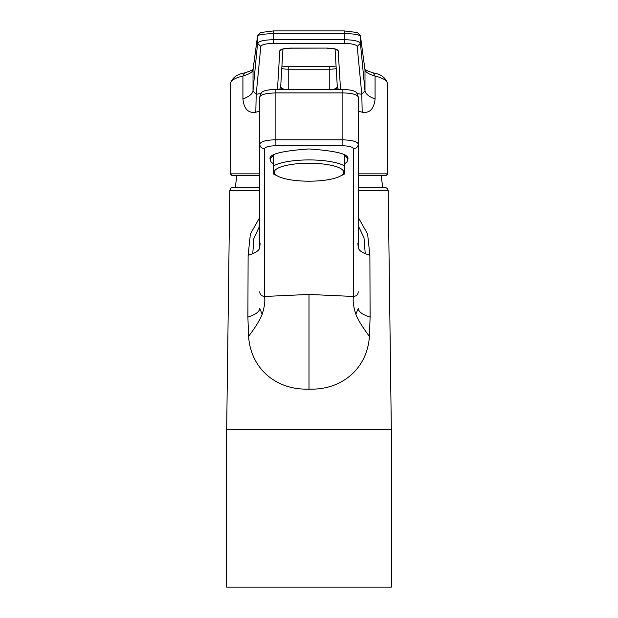 <?xml version="1.0" encoding="UTF-8"?>
<svg xmlns="http://www.w3.org/2000/svg" width="618" height="618" viewBox="0 0 618 618"><rect width="100%" height="100%" fill="white"/><g stroke="black" fill="none" stroke-linecap="round" stroke-linejoin="round"><path stroke-width="0.93" d="M343.732 172.206A34.732 8.992 180 0 0 309 163.222A34.732 8.992 180 0 0 274.268 172.206A34.732 8.992 180 0 0 278.239 176.377A34.732 8.992 180 0 0 309 181.198A34.732 8.992 180 0 0 339.761 176.377A34.732 8.992 180 0 0 343.732 172.206M339.761 176.377L343.345 174.616A38.772 10.035 180 0 0 344.543 173.967L344.543 165.948A38.772 10.035 180 0 0 309 159.923A38.772 10.035 180 0 0 273.457 165.948L273.457 173.967A38.772 10.035 180 0 0 274.655 174.616L278.239 176.377M273.457 163.739A38.772 10.035 0 0 1 270.228 159.722L270.228 159.305C268.027 154.407 280.951 150.954 309 148.946C337.049 150.954 349.973 154.407 347.772 159.305L347.772 159.722A38.772 10.035 0 0 1 344.543 163.739M270.228 159.722A38.772 10.035 0 0 1 273.457 155.713L273.457 165.948M347.772 159.722A38.772 10.035 0 0 0 344.543 155.713L344.543 165.948M226.613 587.1L391.387 587.1L391.387 429.433L226.613 429.433L226.613 587.1M259.73 175.466L232.345 175.466C230.676 174.492 230.112 173.812 230.661 173.426L230.73 173.851L259.73 173.851M245.647 72.831L244.782 72.901L242.92 76.014C235.28 77.876 231.194 80.247 230.661 83.129L230.661 173.434M358.27 173.851L387.27 173.851L387.316 172.677M387.339 83.175L387.339 83.129C385.57 77.567 380.866 74.152 373.218 72.901L375.08 76.014C383.175 78.192 387.262 80.564 387.339 83.129L387.339 173.434C387.88 173.89 387.324 174.57 385.655 175.466L358.27 175.466M273.689 30.946L273.689 33.573L344.311 33.573L344.28 39.714C353.82 39.907 359.197 41.105 360.425 43.322L364.991 90.792C365.555 93.982 368.923 96.725 375.08 99.011C373.967 109.015 369.672 113.411 362.194 112.206L358.27 111.186M259.73 111.186L255.806 112.206C248.328 113.411 244.033 109.015 242.92 99.011L242.92 76.014C249.309 74.137 252.677 72.09 253.009 69.873L257.544 36.323L257.575 43.322C258.803 41.105 264.18 39.907 273.72 39.714L344.28 39.714L344.28 43.414L273.72 43.414C265.995 43.592 261.692 44.604 260.804 46.458L257.575 43.322L253.009 90.792L256.207 94.291L255.806 112.206M242.92 99.011C249.317 96.485 252.685 93.751 253.009 90.792L253.04 69.44L257.567 35.89L260.51 32.53L273.689 30.9L344.311 30.9L344.311 33.573C353.944 33.735 359.328 34.654 360.456 36.323L360.425 43.322L357.196 46.458C356.316 44.604 352.005 43.592 344.28 43.414M358.27 187.138L385.253 187.308L358.27 187.308M264.574 148.76C261.63 148.482 260.016 146.929 259.73 144.094L259.73 96.98C260.765 93.395 261.847 91.657 262.967 91.75C263.886 90.043 276.748 88.969 275.883 89.332L342.117 89.332C349.718 89.734 354.037 90.552 355.064 91.773C356.107 91.588 357.173 93.326 358.27 96.98L358.27 144.094C357.32 141.491 351.936 140.07 342.117 139.815L342.117 145.74L275.883 145.74C269.008 145.918 265.246 146.929 264.574 148.76L264.574 296.462L309 294.438L309 389.108C275.96 390.337 250.669 368.405 248.598 336.339L247.888 317.104L248.119 255.342L250.398 234.021L259.73 217.436M259.73 97.011C260.68 94.523 266.064 93.163 275.883 92.924L275.883 139.815C266.428 139.923 261.043 141.344 259.73 144.094L259.73 247.239C259.691 249.541 257.374 251.688 252.77 253.681L248.119 255.342M259.73 291.796C260.016 294.631 261.63 296.184 264.574 296.462C265.269 301.314 264.458 307.239 262.148 314.238L259.73 308.351C259.622 311.642 255.674 314.554 247.888 317.104M262.148 314.238C260.248 319.475 255.736 326.845 248.598 336.339M309 294.438L353.426 296.462C352.716 301.221 353.527 307.146 355.852 314.238C357.791 319.537 362.31 326.907 369.402 336.339L370.112 317.104L369.881 255.342L367.617 234.091L358.27 217.436M342.117 145.74C348.985 145.918 352.754 146.922 353.426 148.76C356.37 148.482 357.984 146.929 358.27 144.094L358.27 247.239C358.409 249.633 360.727 251.781 365.23 253.681L369.881 255.342M355.852 314.238L358.27 308.351C358.448 311.719 362.395 314.632 370.112 317.104M309 389.108C341.963 390.375 367.37 368.374 369.402 336.339M358.27 97.011C356.957 94.384 351.572 93.024 342.117 92.924L275.883 92.924L275.883 89.486M259.73 187.308L232.747 187.308L259.73 187.138M273.72 43.414L273.689 33.573C262.557 34.013 257.173 34.932 257.544 36.323L257.575 35.89M280.672 87.022L281.692 88.111L281.437 89.332M283.986 89.332L281.692 88.111M337.328 87.022L336.308 88.111L336.563 89.332M335.45 89.332L335.311 88.629L336.308 88.111M335.311 88.629L334.014 89.332M279.63 89.332L280.665 87.208L282.944 49.154M338.37 89.332L337.335 87.208L335.056 49.154M335.458 49.301L338.2 50.776C337.374 49.131 333.604 48.235 326.891 48.088L291.109 48.088C284.388 48.235 280.618 49.131 279.799 50.776L277.49 89.332M282.542 49.301L279.799 50.776M360.425 35.89L364.991 69.873L364.991 90.792L361.793 94.291L362.194 112.206M230.661 83.167L230.661 83.129C232.43 77.567 237.142 74.152 244.782 72.901L244.782 72.901C256.076 69.092 252.577 68.814 253.117 69.185M230.73 173.851A1.615 1.615 90 0 0 232.345 175.466M344.311 30.946L357.49 32.53L360.433 35.89L364.991 69.873C365.562 72.26 368.931 74.307 375.08 76.014L375.08 99.011M259.73 190.491L229.803 190.491L230.885 188.119L232.747 187.308M252.77 253.681L253.867 238.563L259.73 225.779M342.117 89.486L342.117 139.815L275.883 139.815L275.883 145.74M353.426 148.76L353.426 296.462C356.377 296.2 357.992 294.639 358.27 291.796M365.23 253.681L363.994 237.768L358.27 225.779M391.325 429.433L388.197 190.491L358.27 190.491M281.785 68.528A8.08 1.406 180 0 0 288.753 69.216L288.753 89.332M329.247 89.332L329.247 69.216A8.08 1.406 180 0 0 336.215 68.528M281.932 66.118L288.753 66.543L288.753 69.216L329.247 69.216L329.247 66.543L288.753 66.597M340.51 89.332L338.2 50.776M282.65 49.007L282.264 49.44C283.168 49.556 279.769 48.915 291.109 48.181L326.891 48.088M329.247 66.597L336.068 66.118M260.912 93.55L256.207 94.291L260.804 46.458M282.55 89.332L282.689 88.629M357.088 93.55L361.793 94.291L357.196 46.458M387.27 173.851A1.615 1.615 90 0 1 385.655 175.466M382.627 187.138L381.167 175.095M229.803 190.491L226.675 429.433M259.73 247.239L260.139 243.538M358.27 247.239L357.861 243.538M388.197 190.491L387.579 188.621L385.253 187.308M235.373 187.138L236.833 175.095M326.891 48.181C338.231 48.915 334.832 49.556 335.736 49.44L335.35 49.007M373.218 72.901C367.579 71.055 364.805 69.811 364.883 69.185"/></g></svg>
